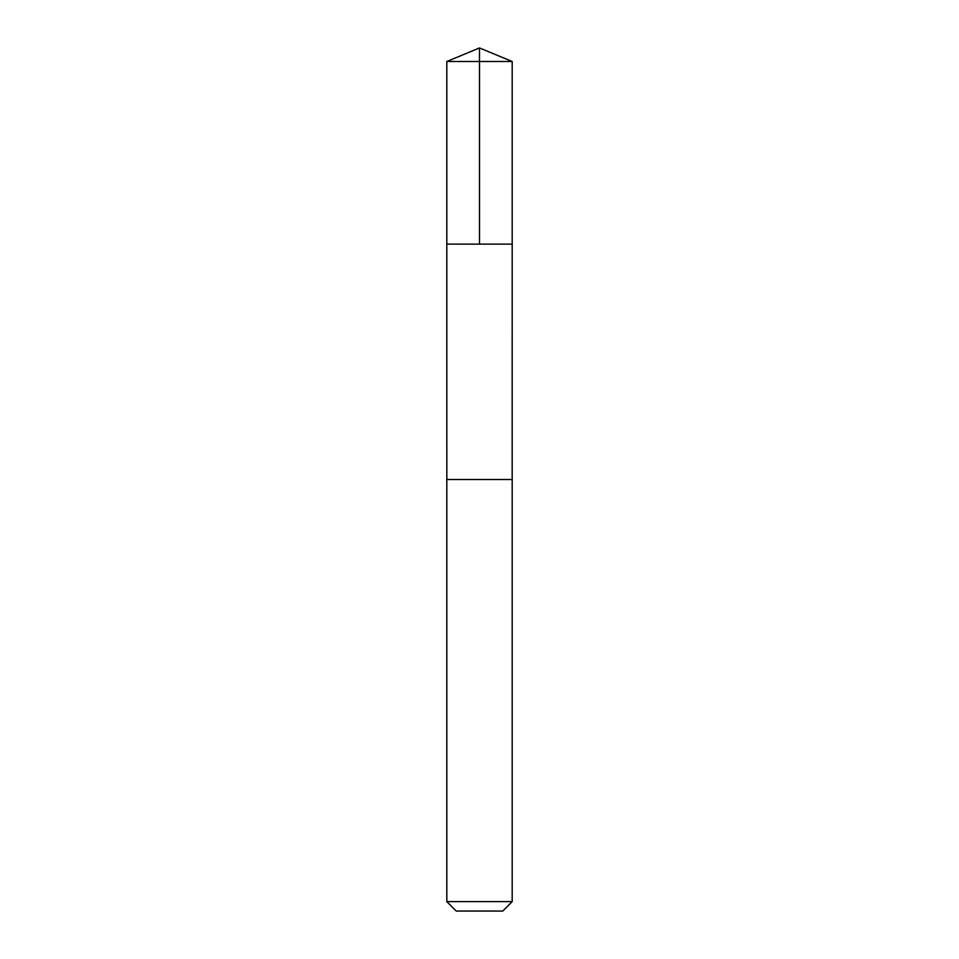 <?xml version="1.0" encoding="UTF-8"?>
<svg xmlns="http://www.w3.org/2000/svg" width="959" height="959" viewBox="0 0 959 959"><rect width="100%" height="100%" fill="white"/><g stroke="black" fill="none" stroke-linecap="round" stroke-linejoin="round"><path stroke-width="1.44" d="M446.81 244.125L512.19 244.125L512.19 61.496L446.81 61.496L446.81 244.125L512.19 244.125L512.178 479.512L446.822 479.512L446.81 244.125M509.78 479.512L446.81 479.512L446.81 901.616L512.19 901.616L512.19 479.512L509.78 479.512M512.19 901.616L502.756 911.05L456.244 911.05L446.81 901.616M446.81 61.496L479.5 47.95L479.5 244.125M479.5 47.95L512.19 61.496"/></g></svg>
